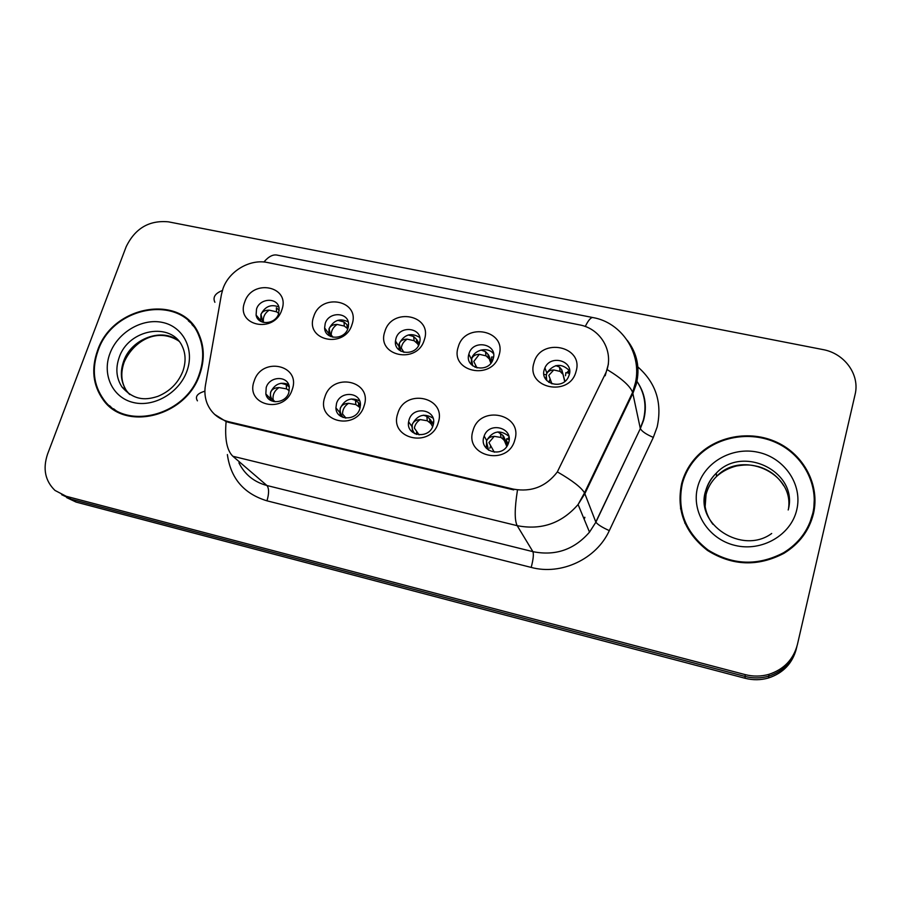 <?xml version="1.0" encoding="UTF-8"?>
<svg xmlns="http://www.w3.org/2000/svg" width="901" height="901" viewBox="0 0 901 901"><rect width="100%" height="100%" fill="white"/><g stroke="black" fill="none" stroke-linecap="round" stroke-linejoin="round"><path stroke-width="1.35" d="M364.072 405.889C356.728 431.579 315.485 421.938 324.878 397.014C332.142 371.775 373.082 380.751 364.072 405.889M336.524 403.468L335.927 407.86C335.938 420.587 356.379 421.42 359.837 408.761L360.434 405.191C361.222 391.935 340.127 390.482 336.524 403.468M438.235 422.682C431.151 448.867 388.579 438.922 397.78 413.525C404.797 387.813 447.031 397.071 438.235 422.682M409.031 419.945L408.603 421.803C405.72 436.23 429.293 439.789 433.088 425.407L433.336 424.45C437.267 409.583 412.985 405.18 409.031 419.945M514.798 440.026C507.984 466.718 464.026 456.447 473.025 430.565C479.771 404.358 523.368 413.908 514.798 440.026M483.848 436.951C478.859 451.221 502.127 458.496 507.995 444.373L508.671 442.582C513.671 427.671 489.108 421.217 484.152 436.039L483.848 436.951M292.194 389.615C284.615 414.82 244.644 405.484 254.195 381.01C261.695 356.233 301.396 364.939 292.194 389.615M266.212 387.486L265.84 393.928C267.811 404.853 285.594 403.896 288.827 392.622L289.311 386.889C287.926 375.413 269.568 375.942 266.212 387.486M351.976 324.608C344.745 349.34 304.482 340.634 313.717 316.589C320.88 292.284 360.85 300.382 351.976 324.608M325.205 323.527L324.619 327.941C324.81 340.026 344.587 340.398 347.966 328.313L348.563 324.529C348.969 312.016 328.696 311.205 325.205 323.527M424.337 339.778C417.343 364.973 375.818 355.985 384.873 331.5C391.8 306.745 433.009 315.102 424.337 339.778M395.99 338.427L395.471 340.938C393.546 354.453 415.857 356.796 419.449 343.371L419.877 341.547C422.558 327.637 399.717 324.743 395.99 338.427M498.985 355.422C492.25 381.089 449.408 371.82 458.271 346.885C464.939 321.668 507.443 330.273 498.985 355.422M468.97 353.789L468.858 354.161C464.24 368.678 488.804 373.915 493.061 359.217L493.174 358.891C498.242 343.957 472.935 338.731 468.97 353.789M576.021 371.561C569.578 397.735 525.339 388.151 534 362.754C540.386 337.053 584.253 345.939 576.021 371.561M544.26 369.647C539.575 383.218 561.875 390.505 568.227 377.361L569.229 374.906C573.903 360.828 550.59 354.183 544.925 367.867L544.26 369.647M281.81 309.91C274.343 334.192 235.296 325.734 244.689 302.128C252.077 278.251 290.854 286.101 281.81 309.91M256.526 309.066L256.098 315.057C257.799 325.689 275.402 324.687 278.623 313.717L279.119 308.277C277.88 297.217 259.848 297.893 256.526 309.066M340.623 416.228L339.722 412.421L340.319 408.063C344.835 399.301 351.289 396.936 359.679 400.956M412.388 432.153L412.185 424.45C417.264 414.944 424.213 412.849 433.043 418.154M486.326 448.27L486.63 440.465C492.757 430.847 500.156 429.439 508.806 436.23M270.942 400.573L270.244 398.546L270.604 392.16C274.704 384.051 280.707 381.506 288.613 384.513M328.899 335.532L329.023 328.764C333.584 320.182 339.97 317.873 348.18 321.86M399.008 349.926L399.199 343.608C404.279 334.339 411.115 332.278 419.731 337.436M471.246 364.511L471.527 358.902C473.926 349.667 487.937 346.356 493.534 353.733M545.747 379.265L546.794 372.924C553.98 363.61 561.593 362.912 569.657 370.852M260.806 321.398L260.918 314.359C265.052 306.385 271.021 303.919 278.803 306.937M221.409 294.593L222.952 288.759C228.91 271.066 249.982 258.655 267.541 262.529L579.253 324.822C602.037 328.707 615.496 354.228 604.909 374.737L557.235 472.079C545.972 486.664 531.353 492.351 513.39 489.119L228.505 421.679C218.211 418.988 211.071 412.861 207.084 403.31C204.91 397.634 204.358 391.631 205.439 385.301L221.409 294.593M622.816 414.404L622.614 413.3M97.499 350.669C91.091 368.926 92.927 385.211 102.984 399.526C125.002 432.176 186.71 416.318 199.898 373.971C204.572 360.242 204.381 347.358 199.346 335.318C183.151 293.05 112.749 304.335 97.499 350.669M109.573 405.687L113.244 409.279M681.64 483.634C676.167 510.394 684.794 532.671 707.522 550.466C732.378 565.941 757.842 566.898 783.926 553.338C799.378 543.799 809.233 530.565 813.468 513.638C820.124 485.312 804.041 454.802 776.876 442.278C749.756 429.608 715.462 436.14 696.056 457.314C689.051 464.984 684.253 473.757 681.64 483.634L681.618 483.702M680.537 494.593L680.604 508.986M66.663 497.611L76.078 502.082L745.059 678.262L745.116 676.448C753.09 678.498 760.962 678.397 768.756 676.155C783.577 671.234 792.948 661.424 796.878 646.704C792.948 661.424 783.577 671.234 768.756 676.155C760.962 678.397 753.09 678.498 745.116 676.448L71.168 499.21L745.116 676.448L745.183 674.612C753.225 676.662 761.165 676.561 769.026 674.308C783.971 669.342 793.432 659.442 797.396 644.598L855.072 394.559C860.117 374.67 844.519 353.327 822.816 349.554L168.442 221.837C149.161 220.047 135.06 228.381 126.129 246.818L47.562 454.115C42.662 468.757 45.129 480.852 54.95 490.403L66.178 496.282L745.183 674.612M61.673 494.694L71.168 499.21L61.673 494.694M106.498 403.614L104.493 400.697M513.39 489.119L513.694 489.896L229.338 422.535L226.106 421.578L214.506 414.325M608.423 363.993L605.19 375.751M813.547 513.288L814.313 498.625M192.375 324.135L188.422 320.902M745.059 678.262C752.954 680.289 760.759 680.199 768.485 677.98C783.183 673.103 792.475 663.361 796.371 648.765M263.982 322.535L263.419 321.86C262.833 317.129 264.748 313.221 269.174 310.147C264.86 310.158 262.146 311.577 261.02 314.415L262.788 322.243M278.713 313.413L276.596 311.825L269.174 310.147M279.254 310.237L276.348 307.804L276.596 311.825M275.019 401.778L273.172 399.841C272.474 394.829 274.411 390.73 278.995 387.565C274.625 387.723 271.865 389.266 270.728 392.205C269.849 394.942 270.784 398.062 273.51 401.531M289.3 390.73L286.529 388.883L278.995 387.565M280.999 383.263L286.259 384.659L289.322 386.968M195.461 328.201L191.902 324.518M199.358 373.847C203.986 360.242 203.806 347.471 198.794 335.532C182.734 293.76 113.098 304.955 98.018 350.782C91.688 368.836 93.49 384.941 103.412 399.098C125.171 431.455 186.293 415.789 199.358 373.847M113.594 408.784L117.693 411.937M332.942 337.233L331.23 334.902C331.219 330.577 333.179 327.086 337.143 324.439C332.897 324.473 330.228 325.937 329.135 328.82L330.768 336.569M348.191 327.57L346.941 324.597L347.279 328.437L344.34 326.061L337.143 324.439M346.941 324.608L343.991 321.961L337.796 320.328M348.428 326.41L348.315 327.018M419.607 342.83L419.494 341.862M403.952 352.37L401.283 348.068C401.79 344.328 403.749 341.355 407.162 339.148C403.006 339.215 400.382 340.724 399.312 343.664L400.697 351.12M416.814 343.078L417.602 343.912L416.386 339.17L416.814 343.078L414.111 340.724L407.162 339.148M417.602 343.912L417.174 340.634M418.526 345.556L418.064 344.632M416.386 339.17L413.66 336.546L408.311 334.958M417.073 339.936L419.213 344.047M493.579 357.01L491.563 357.01L491.766 360.175M476.989 367.935L473.768 361.481L479.343 354.318C475.255 354.42 472.698 355.974 471.64 358.958L472.653 365.829M488.466 358.17L487.925 354.172L488.466 358.17L486.022 355.85L479.343 354.318M488.905 358.654L488.466 355.647M490.854 363.227L489.536 359.702M487.925 354.183L485.448 351.57L480.954 350.05M488.319 354.622L488.871 355.568M491.45 362.439L488.883 355.58M568.835 373.138L565.873 372.631L565.513 375.717M551.941 383.849L548.822 375.345L553.755 369.962C549.768 370.097 547.267 371.696 546.243 374.737L546.749 380.526M562.325 373.724L561.672 369.647L562.325 373.724L560.152 371.426L553.755 369.962M562.449 373.87L562.01 371.111M564.713 381.506L563.204 375.233M561.683 369.658L559.465 367.067L555.804 365.637M568.171 372.575L568.34 371.043L567.315 372.203M561.796 369.782L564.938 381.326M569.59 373.194L568.418 372.282L569.342 374.478M360.163 407.579L359.702 403.93L360.434 405M345.961 418.075L342.526 413.953C342.571 409.493 344.576 405.957 348.563 403.333C344.261 403.524 341.558 405.112 340.432 408.097C339.587 410.867 340.499 413.998 343.146 417.478M351.165 398.963L355.478 400.281L358.452 402.668L358.801 406.689L355.85 404.583L348.563 403.333M358.801 406.689L359.95 407.725L359.465 403.625L358.452 402.668M423.414 415.181L426.815 416.375L429.552 418.74L430.002 422.839L431.252 424.202L430.644 419.979L433.28 424.709M419.111 434.879L414.37 428.099C415.046 424.484 417.017 421.645 420.283 419.584C416.059 419.821 413.401 421.454 412.309 424.495C411.509 427.22 412.331 430.295 414.775 433.719M430.002 422.839L427.299 420.778L420.283 419.584M432.615 426.669L431.252 424.202M433.629 421.758L432.818 422.017L433.325 424.506M430.318 420.046L429.552 418.74M497.825 431.917L502.848 435.307L503.422 439.497L504.47 440.837L503.783 436.535L507.443 445.432M494.289 452.201L488.928 442.56L494.244 436.343C490.11 436.625 487.509 438.303 486.439 441.4L488.545 450.185M503.422 439.497L500.99 437.469L494.244 436.343M506.779 446.468L504.47 440.837M508.243 443.821L506.497 440.747L506.666 438.753L509.155 439.654M503.366 436.602L502.848 435.307M808.31 527.659L812.871 513.029M812.77 513.48C819.358 485.47 803.478 455.287 776.617 442.875C749.801 430.318 715.867 436.737 696.631 457.663C689.67 465.265 684.895 473.971 682.294 483.781C676.888 510.293 685.436 532.345 707.972 549.948C732.603 565.265 757.82 566.177 783.622 552.707C798.872 543.269 808.58 530.182 812.77 513.48M681.269 508.783L684.985 523.391M228.505 421.679L229.462 422.569M636.331 365.626C655.59 381.765 662.528 402.218 657.144 426.995L653.326 437.413L609.313 530.621C596.473 559.037 561.244 575.559 531.196 567.416L266.966 500.821C243.878 493.771 230.679 478.352 227.379 454.566M607.375 369.725C621.701 378.465 630.114 386.011 632.626 392.374L640.284 428.358L643.37 419.979C646.963 405.36 644.497 392.014 635.971 379.952M214.889 302.285C212.58 297.285 215.08 293.366 222.378 290.505M627.265 340.33C637.255 353.372 640.251 368.058 636.241 384.378L632.896 393.343L584.873 493.647L578.082 504.526C561.683 523.335 541.388 530.385 517.197 525.677L232.863 456.266C226.883 450.477 224.631 438.911 226.106 421.578M585.256 326.511C588.421 320.069 591.033 317.096 593.106 317.603C621.33 322.479 641.884 352.741 635.543 382.384L632.626 392.374L584.512 492.87L595.809 522.006L640.341 428.583C641.861 431.388 646.186 434.338 653.326 437.413M517.399 490.561C514.561 508.716 514.494 520.418 517.197 525.677L532.919 551.66C555.444 556.154 574.309 549.644 589.513 532.131L595.888 522.175C597.656 524.562 602.127 527.378 609.313 530.621M558.012 472.27C572.597 480.74 581.427 487.61 584.512 492.87L578.082 504.526L589.513 532.131L595.888 522.175L640.341 428.583L643.528 420.429C647.47 405.743 644.947 392.25 635.971 379.974M197.42 400.844C194.875 396.598 197.364 393.377 204.899 391.192M592.824 317.546L277.26 255.129C273.048 254.206 268.599 256.492 263.914 262.011M66.178 496.282L76.078 502.082M232.863 456.266L266.899 485.504L532.919 551.66C533.831 554.295 533.257 559.555 531.196 567.416M238.923 462.832C244.689 474.455 254.014 482.024 266.899 485.504C269.117 488.331 269.14 493.433 266.966 500.821M583.994 518.796L584.772 517.242M631.286 396.722L630.982 395.821M286.529 388.883L286.259 384.659M178.882 341.186C162.45 327.086 131.276 338.539 123.617 361.324C119.867 372.147 120.79 381.9 126.41 390.595L129.519 394.345M183.016 370.807C185.933 361.988 185.73 353.935 182.407 346.66C171.483 321.353 128.449 328.966 119.169 357.494C115.373 368.385 116.308 378.206 121.95 386.957L129.834 394.537M186.957 371.032C194.853 349.385 183.218 326.748 162.664 322.468C142.223 317.884 117.738 332.311 109.933 353.496C101.836 374.613 112.557 397.713 133.337 402.51C153.981 407.624 179.367 392.746 186.957 371.032M344.34 326.061L343.991 321.961M395.483 343.168L396.981 343.349M414.111 340.724L413.66 336.546M475.491 367.293L475.987 365.919M486.022 355.85L485.448 351.57M475.086 367.27L475.728 365.401M543.877 374.411L546.243 374.737M560.152 371.426L559.465 367.067M548.777 382.294L550.162 378.994M568.34 371.043L569.669 372.248M355.85 404.583L355.478 400.281M345.274 417.996L345.376 417.377M427.299 420.778L426.815 416.375M417.084 431.984L416.555 434.406M416.161 434.282L416.769 431.534M500.99 437.469L500.382 432.976M489.84 448.225L490.741 445.826M508.66 439.114L509.155 438.528M509.031 437.3L507.882 438.596M788.612 507.939C793.466 471.933 741.095 449.869 716.509 476.505C711.328 481.618 707.848 487.621 706.046 494.525L705.089 507.477M788.195 509.966C798.872 472.068 742.841 444.294 716.329 473.126C711.114 478.273 707.6 484.333 705.787 491.282C703.028 503.175 705.404 514.178 712.905 524.303M796.754 509.831C802.892 484.592 784.433 457.764 758.068 452.257C731.781 446.378 703.749 462.641 697.599 487.261C691.078 511.791 708.344 539.215 735.115 545.432C761.795 552.009 791.022 535.16 796.754 509.831M339.722 412.421L335.927 407.86M411.757 426.286L408.603 421.803M270.244 398.546L265.84 393.928M328.448 333.145L324.619 327.941M398.681 346.097L395.471 340.938M471.426 359.274L468.858 354.161M260.502 320.305L256.098 315.057M546.794 372.924L544.925 367.867M486.63 440.465L484.152 436.039M769.026 674.308L768.485 677.98M584.085 519.021L584.907 517.523M631.578 396.091L631.252 395.257M696.135 458.204L696.056 457.314M178.004 340.51C155.783 327.04 132.886 342.256 124.214 362.022C120.407 372.789 121.139 382.317 126.41 390.595L121.95 386.957C134.981 401.778 147.449 399.684 157.889 396.339C169.748 391.439 178.049 383.162 182.768 371.516M199.921 336.692L198.794 335.532M568.272 371.662L567.686 372.327M550.365 379.535L549.024 382.452M430.791 423.571L430.239 419.415M503.862 439.913L503.242 435.701M509.099 437.773L508.22 438.776M771.695 533.482C742.289 555.264 694.468 524.326 705.663 490.921C707.555 484.051 711.114 478.127 716.329 473.126L716.509 476.505C722.185 471.414 728.875 467.901 736.556 465.963C748.224 464.105 751.671 465.119 758.462 466.594C769.488 469.894 777.923 476.302 783.769 485.808M783.498 553.586L783.622 552.707"/></g></svg>
